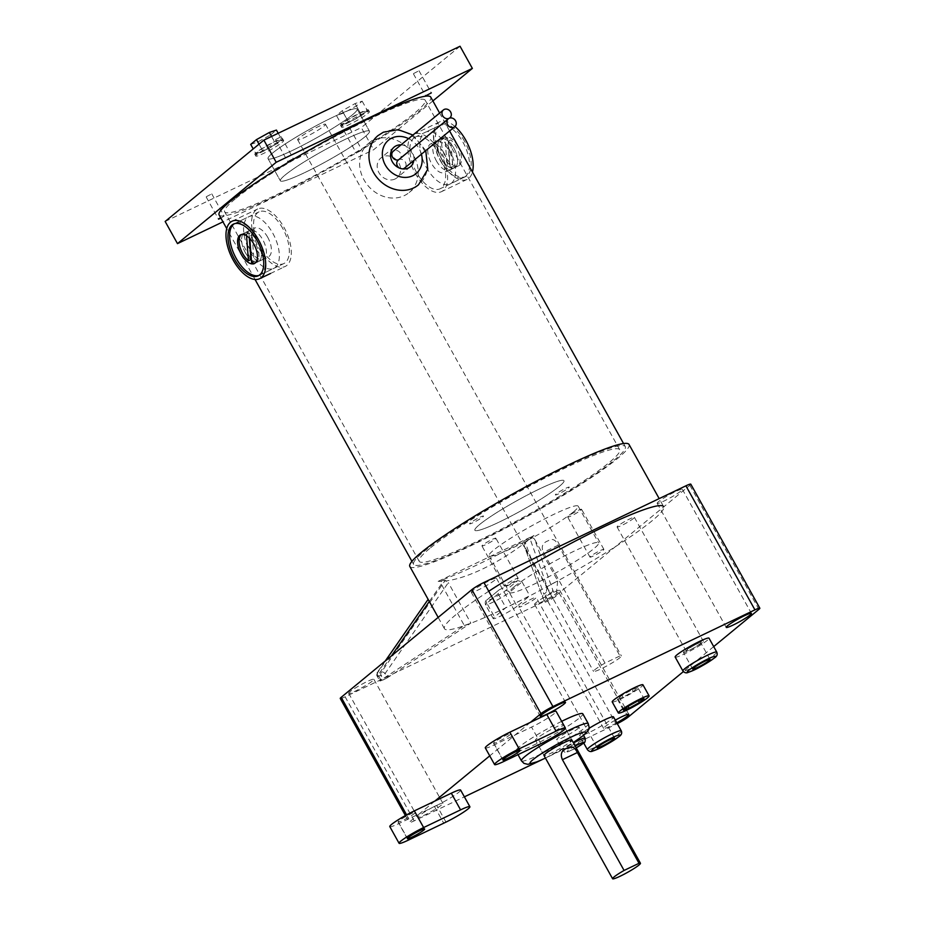 <?xml version="1.0" encoding="UTF-8"?>
<svg xmlns="http://www.w3.org/2000/svg" width="925" height="925" viewBox="0 0 925 925"><rect width="100%" height="100%" fill="white"/><g stroke="black" fill="none" stroke-linecap="round" stroke-linejoin="round"><path stroke-width="0.69" stroke-dasharray="4.62 3.47" d="M573.488 511.872A50.991 5.423 150.9 0 0 578.171 506.148A50.991 5.423 150.9 0 0 542.64 519.942A50.991 5.423 150.9 0 0 493.742 550.028A50.991 5.423 150.9 0 0 489.059 555.752A50.991 5.423 150.9 0 0 524.591 541.957A50.991 5.423 150.9 0 0 573.488 511.872M559.301 486.4A50.991 5.423 150.9 0 0 563.996 480.676A50.991 5.423 150.9 0 0 528.464 494.47A50.991 5.423 150.9 0 0 479.566 524.556A50.991 5.423 150.9 0 0 474.883 530.279A50.991 5.423 150.9 0 0 510.415 516.485A50.991 5.423 150.9 0 0 559.301 486.4A50.991 5.423 150.9 0 0 563.996 480.676A50.991 5.423 150.9 0 0 528.464 494.47A50.991 5.423 150.9 0 0 479.566 524.556A50.991 5.423 150.9 0 0 474.883 530.279A50.991 5.423 150.9 0 0 510.415 516.485A50.991 5.423 150.9 0 0 559.301 486.4M352.471 114.781A50.991 5.423 150.9 0 0 357.154 109.057A50.991 5.423 150.9 0 0 321.623 122.852A50.991 5.423 150.9 0 0 272.725 152.937A50.991 5.423 150.9 0 0 268.042 158.661A50.991 5.423 150.9 0 0 303.573 144.867A50.991 5.423 150.9 0 0 352.471 114.781A50.991 5.423 150.9 0 0 357.154 109.057A50.991 5.423 150.9 0 0 321.623 122.852A50.991 5.423 150.9 0 0 272.725 152.937A50.991 5.423 150.9 0 0 268.042 158.661A50.991 5.423 150.9 0 0 303.573 144.867A50.991 5.423 150.9 0 0 352.471 114.781M364.797 136.935A50.991 5.423 150.9 0 0 369.48 131.211A50.991 5.423 150.9 0 0 333.948 145.005A50.991 5.423 150.9 0 0 285.062 175.091A50.991 5.423 150.9 0 0 280.368 180.814A50.991 5.423 150.9 0 0 315.899 167.02A50.991 5.423 150.9 0 0 364.797 136.935A50.991 5.423 150.9 0 0 369.48 131.211A50.991 5.423 150.9 0 0 333.948 145.005A50.991 5.423 150.9 0 0 285.062 175.091A50.991 5.423 150.9 0 0 280.368 180.814A50.991 5.423 150.9 0 0 315.899 167.02A50.991 5.423 150.9 0 0 364.797 136.935M373.503 140.218A31.866 27.415 -129.5 0 1 412.076 153.145A31.866 27.415 -129.5 0 1 409.185 192.504A31.866 27.415 -129.5 0 1 404.329 195.603A31.866 27.415 -129.5 0 1 365.745 182.676A31.866 27.415 -129.5 0 1 368.647 143.317A31.866 27.415 -129.5 0 1 373.503 140.218M395.079 178.988A12.753 10.961 -129.5 0 1 379.643 173.819A12.753 10.961 -129.5 0 1 380.811 158.071A12.753 10.961 -129.5 0 1 382.753 156.834A12.753 10.961 -129.5 0 1 398.178 162.002A12.753 10.961 -129.5 0 1 397.022 177.75A12.753 10.961 -129.5 0 1 395.079 178.988M401.022 144.867A12.753 10.961 -129.5 0 1 413.845 160.43M398.166 160.141A5.099 4.382 -129.5 0 1 398.941 159.643A5.099 4.382 -129.5 0 1 405.115 161.713A5.099 4.382 -129.5 0 1 404.653 168.015M402.502 168.882A5.099 4.382 -129.5 0 1 399.288 168.003M398.583 159.794A5.099 4.382 50.5 0 0 398.941 159.643A5.099 4.382 50.5 0 0 399.727 159.146A5.099 4.382 50.5 0 0 400.19 152.856A5.099 4.382 50.5 0 0 394.015 150.787A5.099 4.382 50.5 0 0 393.241 151.272M454.996 126.517A31.866 15.898 -115.6 0 0 439.572 121.915A31.866 15.898 -115.6 0 0 440.786 160.996A31.866 15.898 -115.6 0 0 467.079 179.415A31.866 15.898 -115.6 0 0 472.432 172.015M415.186 173.252A31.866 15.898 -115.6 0 0 441.491 191.66A31.866 15.898 -115.6 0 0 440.265 152.579A31.866 15.898 -115.6 0 0 413.972 134.171A31.866 15.898 -115.6 0 0 415.186 173.252M439.017 153.619A28.675 14.303 -115.6 0 0 415.348 137.05A28.675 14.303 -115.6 0 0 416.447 172.212A28.675 14.303 -115.6 0 0 440.103 188.781A28.675 14.303 -115.6 0 0 439.017 153.619M464.604 141.375A28.675 14.303 -115.6 0 0 440.947 124.794A28.675 14.303 -115.6 0 0 442.034 159.967A28.675 14.303 -115.6 0 0 465.703 176.536A28.675 14.303 -115.6 0 0 464.604 141.375M440.369 160.765A28.675 14.303 -115.6 0 0 464.026 177.334A28.675 14.303 -115.6 0 0 462.939 142.172A28.675 14.303 -115.6 0 0 439.271 125.603A28.675 14.303 -115.6 0 0 440.369 160.765M426.413 167.448A28.675 14.303 -115.6 0 0 450.07 184.017A28.675 14.303 -115.6 0 0 448.983 148.844A28.675 14.303 -115.6 0 0 425.315 132.275A28.675 14.303 -115.6 0 0 426.413 167.448M443.965 152.983A15.933 7.943 -115.6 0 0 430.819 143.78A15.933 7.943 -115.6 0 0 431.432 163.309A15.933 7.943 -115.6 0 0 444.578 172.512A15.933 7.943 -115.6 0 0 443.965 152.983M457.921 146.3A15.933 7.943 -115.6 0 0 444.775 137.097A15.933 7.943 -115.6 0 0 445.376 156.637A15.933 7.943 -115.6 0 0 458.522 165.841A15.933 7.943 -115.6 0 0 457.921 146.3M436.415 160.927A15.933 7.943 -115.6 0 0 449.562 170.131A15.933 7.943 -115.6 0 0 448.949 150.602A15.933 7.943 -115.6 0 0 435.802 141.398A15.933 7.943 -115.6 0 0 436.415 160.927M441.398 158.545A15.933 7.943 -115.6 0 0 454.545 167.749A15.933 7.943 -115.6 0 0 453.932 148.208A15.933 7.943 -115.6 0 0 440.786 139.004A15.933 7.943 -115.6 0 0 441.398 158.545A15.933 7.943 -115.6 0 0 447.087 165.656L445.075 139.132A15.933 7.943 -115.6 0 0 440.786 139.004A15.933 7.943 -115.6 0 0 441.398 158.545M258.896 248.05A31.866 15.898 -115.6 0 0 285.201 266.458A31.866 15.898 -115.6 0 0 283.987 227.377A31.866 15.898 -115.6 0 0 257.682 208.969A31.866 15.898 -115.6 0 0 258.896 248.05M282.726 228.417A28.675 14.303 -115.6 0 0 259.058 211.848A28.675 14.303 -115.6 0 0 260.156 247.01A28.675 14.303 -115.6 0 0 283.825 263.579A28.675 14.303 -115.6 0 0 282.726 228.417M259.035 275.373A28.675 14.303 -115.6 0 0 259.902 275.026A28.675 14.303 -115.6 0 0 258.803 239.864A28.675 14.303 -115.6 0 0 235.135 223.295A28.675 14.303 -115.6 0 0 234.326 223.746M250.189 251.785A28.675 14.303 -115.6 0 0 273.858 268.354A28.675 14.303 -115.6 0 0 272.759 233.181A28.675 14.303 -115.6 0 0 249.091 216.612A28.675 14.303 -115.6 0 0 250.189 251.785M267.741 237.32A15.933 7.943 -115.6 0 0 254.595 228.117A15.933 7.943 -115.6 0 0 255.208 247.646A15.933 7.943 -115.6 0 0 268.354 256.849A15.933 7.943 -115.6 0 0 267.741 237.32M250.224 250.039A15.933 7.943 -115.6 0 0 263.371 259.243A15.933 7.943 -115.6 0 0 262.758 239.702A15.933 7.943 -115.6 0 0 249.611 230.498A15.933 7.943 -115.6 0 0 250.224 250.039M245.241 252.421A15.933 7.943 -115.6 0 0 250.929 259.543A15.933 7.943 -115.6 0 1 242.188 244.651A15.933 7.943 -115.6 0 1 244.628 232.88A15.933 7.943 -115.6 0 0 245.241 252.421M251.392 259.913A15.933 7.943 -115.6 0 0 258.387 261.625A15.933 7.943 -115.6 0 0 257.774 242.084A15.933 7.943 -115.6 0 0 244.628 232.88A15.933 7.943 -115.6 0 1 248.929 233.008L249.299 237.968M246.559 235.748L246.432 234.198L248.929 233.008M246.432 234.198A15.933 7.943 -115.6 0 0 242.142 234.071A15.933 7.943 -115.6 0 0 241.437 234.511M255.115 263.093A15.933 7.943 -115.6 0 0 255.901 262.816A15.933 7.943 -115.6 0 0 255.288 243.275A15.933 7.943 -115.6 0 0 249.6 236.164L252.086 234.973A15.933 7.943 -115.6 0 1 257.774 242.084A15.933 7.943 -115.6 0 1 258.387 261.625A15.933 7.943 -115.6 0 1 254.086 261.498L252.086 234.973M251.6 262.688L254.086 261.498M249.773 238.442L249.6 236.164M450.244 167.622L448.243 141.097L450.729 139.906L452.741 166.431L450.244 167.622A15.933 7.943 -115.6 0 0 454.545 167.749A15.933 7.943 -115.6 0 0 456.985 155.978A15.933 7.943 -115.6 0 0 448.243 141.097M452.741 166.431A15.933 7.943 -115.6 0 0 457.031 166.558A15.933 7.943 -115.6 0 0 459.471 154.787A15.933 7.943 -115.6 0 0 450.729 139.906M449.573 164.465L447.573 137.941A15.933 7.943 -115.6 0 0 443.283 137.813A15.933 7.943 -115.6 0 0 443.884 157.354A15.933 7.943 -115.6 0 0 449.573 164.465L447.087 165.656M447.573 137.941L445.075 139.132M482.792 516.948A7.967 0.844 150.9 0 0 483.532 516.058A7.967 0.844 150.9 0 0 477.982 518.208A7.967 0.844 150.9 0 0 470.339 522.914A7.967 0.844 150.9 0 0 469.611 523.804A7.967 0.844 150.9 0 0 475.161 521.654A7.967 0.844 150.9 0 0 482.792 516.948A7.967 0.844 150.9 0 0 483.532 516.058A7.967 0.844 150.9 0 0 477.982 518.208A7.967 0.844 150.9 0 0 470.339 522.914A7.967 0.844 150.9 0 0 469.611 523.804A7.967 0.844 150.9 0 0 475.161 521.654A7.967 0.844 150.9 0 0 482.792 516.948M495.129 539.102A7.967 0.844 150.9 0 0 495.858 538.211A7.967 0.844 150.9 0 0 490.308 540.362A7.967 0.844 150.9 0 0 482.665 545.056A7.967 0.844 150.9 0 0 481.937 545.958A7.967 0.844 150.9 0 0 487.487 543.796A7.967 0.844 150.9 0 0 495.129 539.102M568.528 488.042A7.967 0.844 150.9 0 0 569.268 487.151A7.967 0.844 150.9 0 0 563.718 489.302A7.967 0.844 150.9 0 0 556.075 494.008A7.967 0.844 150.9 0 0 555.347 494.898A7.967 0.844 150.9 0 0 560.897 492.748A7.967 0.844 150.9 0 0 568.528 488.042A7.967 0.844 150.9 0 0 569.268 487.151A7.967 0.844 150.9 0 0 563.718 489.302A7.967 0.844 150.9 0 0 556.075 494.008A7.967 0.844 150.9 0 0 555.347 494.898A7.967 0.844 150.9 0 0 560.897 492.748A7.967 0.844 150.9 0 0 568.528 488.042M580.865 510.195A7.967 0.844 150.9 0 0 581.594 509.305A7.967 0.844 150.9 0 0 576.044 511.456A7.967 0.844 150.9 0 0 568.401 516.162A7.967 0.844 150.9 0 0 567.673 517.052A7.967 0.844 150.9 0 0 573.222 514.901A7.967 0.844 150.9 0 0 580.865 510.195M281.2 140.577A15.933 1.688 150.9 0 0 282.657 138.796A15.933 1.688 150.9 0 0 271.557 143.097A15.933 1.688 150.9 0 0 256.283 152.498A15.933 1.688 150.9 0 0 254.826 154.29A15.933 1.688 150.9 0 0 265.926 149.977A15.933 1.688 150.9 0 0 281.2 140.577M282.183 142.358A15.933 1.688 150.9 0 0 283.651 140.565A15.933 1.688 150.9 0 0 272.551 144.878A15.933 1.688 150.9 0 0 257.277 154.278A15.933 1.688 150.9 0 0 255.809 156.059A15.933 1.688 150.9 0 0 266.909 151.758A15.933 1.688 150.9 0 0 282.183 142.358M366.936 111.671A15.933 1.688 150.9 0 0 368.393 109.89A15.933 1.688 150.9 0 0 357.293 114.191A15.933 1.688 150.9 0 0 342.019 123.592A15.933 1.688 150.9 0 0 340.562 125.384A15.933 1.688 150.9 0 0 351.662 121.071A15.933 1.688 150.9 0 0 366.936 111.671M367.919 113.451A15.933 1.688 150.9 0 0 369.387 111.659A15.933 1.688 150.9 0 0 358.287 115.972A15.933 1.688 150.9 0 0 343.013 125.372A15.933 1.688 150.9 0 0 341.545 127.153A15.933 1.688 150.9 0 0 352.645 122.852A15.933 1.688 150.9 0 0 367.919 113.451M356.668 152.798L361.953 150.058L356.668 152.798M344.343 130.645L349.615 127.904L344.343 130.645M220.925 218.173L224.093 216.034L220.601 217.595M206.483 196.62L211.767 193.88L206.483 196.62M275.87 139.455L281.142 136.715L275.87 139.455M413.729 73.48L419.002 70.739L413.729 73.48M614.142 460.199A121.106 12.869 150.9 0 0 625.277 446.613A121.106 12.869 150.9 0 0 540.894 479.358A121.106 12.869 150.9 0 0 424.772 550.826A121.106 12.869 150.9 0 0 413.637 564.412A121.106 12.869 150.9 0 0 498.02 531.667A121.106 12.869 150.9 0 0 614.142 460.199M219.109 214.912A121.106 12.869 150.9 0 0 303.493 182.167A121.106 12.869 150.9 0 0 419.615 110.699A121.106 12.869 150.9 0 0 430.749 97.113M235.216 198.944A114.735 12.187 150.9 0 0 224.671 211.813A114.735 12.187 150.9 0 0 304.626 180.791A114.735 12.187 150.9 0 0 414.631 113.081A114.735 12.187 150.9 0 0 425.176 100.212A114.735 12.187 150.9 0 0 345.233 131.234A114.735 12.187 150.9 0 0 235.216 198.944M429.755 548.444A114.735 12.187 150.9 0 0 419.21 561.313A114.735 12.187 150.9 0 0 499.153 530.291A114.735 12.187 150.9 0 0 609.159 462.581A114.735 12.187 150.9 0 0 619.704 449.712A114.735 12.187 150.9 0 0 539.761 480.734A114.735 12.187 150.9 0 0 429.755 548.444M432.877 100.941L373.642 149.746L222.971 221.85M460.037 46.25L361.317 127.592L373.642 149.746M165.159 221.468L361.317 127.592M341.614 124.794L348.69 122.412L361.548 115.255L367.341 110.48L360.276 112.862L347.407 120.019L341.614 124.794L336.434 115.486L343.51 113.104L356.368 105.947L362.161 101.172L355.096 103.565L342.227 110.711L336.434 115.486M343.51 113.104L348.69 122.412M356.368 105.947L361.548 115.255M362.161 101.172L367.341 110.48M355.096 103.565L360.276 112.862M342.227 110.711L347.407 120.019M255.878 153.7L262.954 151.318L275.812 144.161L281.605 139.386L274.54 141.768L261.671 148.925L255.878 153.7L253.219 148.913M259.012 144.138L261.671 148.925M271.568 136.449L274.54 141.768M278.205 133.269L281.605 139.386M250.698 144.392L257.774 142.011L270.632 134.853L275.812 144.161M270.632 134.853L276.425 130.078M257.774 142.011L262.954 151.318M324.016 126.043A15.933 1.688 150.9 0 0 325.484 124.251A15.933 1.688 150.9 0 0 314.384 128.563A15.933 1.688 150.9 0 0 299.11 137.964A15.933 1.688 150.9 0 0 297.642 139.744A15.933 1.688 150.9 0 0 308.742 135.443A15.933 1.688 150.9 0 0 324.016 126.043M605.019 663.086A15.933 1.688 150.9 0 0 595.018 669.596A15.933 1.688 150.9 0 0 593.549 671.388A15.933 1.688 150.9 0 0 604.649 667.075A15.933 1.688 150.9 0 0 619.923 657.675A15.933 1.688 150.9 0 0 621.392 655.894A15.933 1.688 150.9 0 0 619.958 655.929L605.019 663.086L543.368 552.317C540.928 546.617 542.547 542.767 548.224 540.767C552.202 538.13 555.567 539.599 558.307 545.172L619.958 655.929M517.006 606.268A14.361 1.526 -29.1 0 1 503.235 614.743A14.361 1.526 -29.1 0 1 493.233 618.628A14.361 1.526 -29.1 0 1 494.551 617.01L505.882 607.679A124.678 13.251 150.9 0 0 529.759 595.758L517.006 606.268L509.305 592.428L522.058 581.918L517.734 580.576L505.27 590.844A11.169 1.191 -29.1 0 1 492.135 598.648A11.169 1.191 -29.1 0 1 487.799 599.203L499.153 589.849L487.313 599.516A3.191 2.74 -129.5 0 1 487.799 599.203M517.734 580.576A124.678 13.251 150.9 0 1 499.153 589.849L498.182 593.838L505.882 607.679M522.058 581.918L529.759 595.758M514.196 586.774A50.991 5.423 150.9 0 0 509.502 592.486A50.991 5.423 150.9 0 0 545.033 578.703A50.991 5.423 150.9 0 0 593.931 548.606A50.991 5.423 150.9 0 0 598.614 542.894A50.991 5.423 150.9 0 0 563.082 556.677A50.991 5.423 150.9 0 0 514.196 586.774M590.705 556.214A7.967 0.844 150.9 0 0 589.965 557.104A7.967 0.844 150.9 0 0 595.515 554.954A7.967 0.844 150.9 0 0 603.158 550.259A7.967 0.844 150.9 0 0 603.886 549.357A7.967 0.844 150.9 0 0 598.336 551.52A7.967 0.844 150.9 0 0 590.705 556.214M504.969 585.12A7.967 0.844 150.9 0 0 504.229 586.011A7.967 0.844 150.9 0 0 509.779 583.86A7.967 0.844 150.9 0 0 517.422 579.154A7.967 0.844 150.9 0 0 518.15 578.264A7.967 0.844 150.9 0 0 512.6 580.414A7.967 0.844 150.9 0 0 504.969 585.12M488.747 591.26A125.442 13.332 150.9 0 0 455.979 614.628A125.442 13.332 150.9 0 0 444.451 628.699A125.442 13.332 150.9 0 0 531.863 594.775A125.442 13.332 150.9 0 0 652.137 520.752A125.442 13.332 150.9 0 0 663.664 506.68L659.178 498.61M409.833 566.482A125.442 13.332 150.9 0 0 497.234 532.569A125.442 13.332 150.9 0 0 617.518 458.534A125.442 13.332 150.9 0 0 629.046 444.474M534.002 535.494C501.951 562.678 461.494 582.033 438.172 581.363A125.442 13.332 150.9 0 0 534.002 535.494L438.172 581.363M391.402 655.952L378.128 675.019A3.191 1.561 -145.2 0 1 377.065 672.972A3.191 1.561 -145.2 0 1 377.203 672.579A3.191 1.561 -145.2 0 1 377.932 672.186L428.136 599.377M445.226 580.368L441.607 580.68L441.317 584.207L464.304 625.508L380.95 680.083L378.128 675.019L377.042 675.944L381.054 675.62L383.389 679.817A25.495 2.706 150.9 0 0 380.614 680.846L377.793 675.782A3.191 2.37 79.2 0 1 377.932 672.186L381.539 671.897A3.191 2.671 -87 0 0 381.054 675.62L385.124 673.481L448.324 582.658L445.226 580.368L381.539 671.897A3.191 1.561 -145.2 0 1 385.124 673.481L387.471 677.69L470.837 623.103L448.324 582.658M464.304 625.508A124.678 13.251 150.9 0 0 470.837 623.103M380.95 680.083L379.863 681.008L380.614 680.846M383.389 679.817L387.471 677.69M552.93 598.371L556.052 596.278L553.231 591.202L534.719 539.483C533.436 537.645 531.829 537.286 529.909 538.408L548.548 590.52A3.191 2.879 160.3 0 1 553.231 591.202L550.109 593.295L552.93 598.371A25.495 2.706 150.9 0 0 548.317 600.892L545.97 596.683L550.109 593.295A3.191 0.601 -125.6 0 1 548.548 590.52L543.842 594.22L525.192 542.096L524.429 546.236L546.941 586.681A124.678 13.251 150.9 0 0 557.717 580.796L556.052 596.278M534.719 539.483L557.717 580.796M546.941 586.681L545.288 602.163L542.94 597.989A3.191 3.191 0 0 1 542.732 597.504L524.197 545.715L542.94 597.955A3.191 2.879 160.3 0 1 543.842 594.22L545.97 596.683L542.94 597.989L545.288 602.187L548.317 600.892M525.192 542.096L529.909 538.408M561.672 721.338A38.249 4.058 150.9 0 0 519.48 746.718A38.249 4.058 150.9 0 0 515.965 751.007A38.249 4.058 150.9 0 0 542.617 740.659A38.249 4.058 150.9 0 0 579.281 718.089A38.249 4.058 150.9 0 0 582.796 713.799M536.928 738.37A15.933 1.688 150.9 0 0 535.459 740.15A15.933 1.688 150.9 0 0 546.559 735.849A15.933 1.688 150.9 0 0 561.833 726.449A15.933 1.688 150.9 0 0 563.302 724.657A15.933 1.688 150.9 0 0 552.202 728.969A15.933 1.688 150.9 0 0 536.928 738.37A15.933 1.688 150.9 0 0 535.459 740.15A15.933 1.688 150.9 0 0 546.559 735.849A15.933 1.688 150.9 0 0 561.833 726.449A15.933 1.688 150.9 0 0 563.302 724.657A15.933 1.688 150.9 0 0 552.202 728.969A15.933 1.688 150.9 0 0 536.928 738.37M543.993 755.482L535.459 740.15L543.993 755.482A15.933 1.688 150.9 0 0 555.092 751.169A15.933 1.688 150.9 0 0 570.367 741.769M612.2 701.913A17.587 1.873 150.9 0 0 624.456 697.161A17.587 1.873 150.9 0 0 641.326 686.778A17.587 1.873 150.9 0 0 642.944 684.801M637.915 687.726L632.249 689.634L621.958 695.357L617.333 699.173L622.987 697.265L633.278 691.542L637.915 687.726L644.031 698.71M633.278 691.542L632.249 689.634M621.958 695.357L622.987 697.265M623.45 710.157L617.333 699.173M577.859 728.669A12.823 1.364 150.9 0 0 579.038 727.235A12.823 1.364 150.9 0 0 570.101 730.704A12.823 1.364 150.9 0 0 557.81 738.266A12.823 1.364 150.9 0 0 556.63 739.699A12.823 1.364 150.9 0 0 565.568 736.242A12.823 1.364 150.9 0 0 577.859 728.669M588.936 728.403A19.379 2.058 150.9 0 0 581.432 733.56A19.379 2.058 150.9 0 0 579.651 735.733A19.379 2.058 150.9 0 0 593.145 730.496A19.379 2.058 150.9 0 0 611.726 719.06A19.379 2.058 150.9 0 0 613.506 716.887M519.792 605.968A9.898 1.052 150.9 0 0 518.879 607.077A9.898 1.052 150.9 0 0 525.782 604.395A9.898 1.052 150.9 0 0 535.274 598.556A9.898 1.052 150.9 0 0 536.188 597.446A9.898 1.052 150.9 0 0 529.285 600.117A9.898 1.052 150.9 0 0 519.792 605.968M675.157 657.039A19.379 2.058 150.9 0 0 688.663 651.801A19.379 2.058 150.9 0 0 707.243 640.366A19.379 2.058 150.9 0 0 709.024 638.192M684.35 651.316A9.898 1.052 150.9 0 0 683.436 652.426A9.898 1.052 150.9 0 0 691.553 649.107A9.898 1.052 150.9 0 0 699.832 643.904A9.898 1.052 150.9 0 0 700.745 642.794A9.898 1.052 150.9 0 0 695.311 644.725A9.898 1.052 150.9 0 0 684.35 651.316M494.493 742.174A9.898 1.052 150.9 0 0 493.58 743.295A9.898 1.052 150.9 0 0 500.483 740.613A9.898 1.052 150.9 0 0 509.976 734.774A9.898 1.052 150.9 0 0 510.889 733.652A9.898 1.052 150.9 0 0 503.986 736.335A9.898 1.052 150.9 0 0 494.493 742.174M485.301 747.897A19.379 2.058 150.9 0 0 494.609 744.752L531.563 727.073A19.379 2.058 150.9 0 0 548.513 717.638A19.379 2.058 150.9 0 0 556.122 711.36M398.976 820.88A9.898 1.052 150.9 0 0 398.074 821.99A9.898 1.052 150.9 0 0 404.965 819.307A9.898 1.052 150.9 0 0 414.469 813.468A9.898 1.052 150.9 0 0 415.371 812.358A9.898 1.052 150.9 0 0 408.48 815.029A9.898 1.052 150.9 0 0 398.976 820.88M389.795 826.592A19.379 2.058 150.9 0 0 399.103 823.458L419.626 813.63L410.226 821.377A10.198 1.087 150.9 0 0 409.289 822.522A10.198 1.087 150.9 0 0 414.192 820.868L464.385 796.841M691.553 649.107A9.898 1.052 150.9 0 0 702.526 642.517A9.898 1.052 150.9 0 0 703.439 641.407A9.898 1.052 150.9 0 0 695.311 644.725A9.898 1.052 150.9 0 0 687.044 649.928A9.898 1.052 150.9 0 0 686.13 651.038A9.898 1.052 150.9 0 0 691.553 649.107M617.993 525.874A9.898 1.052 150.9 0 0 617.079 526.984A9.898 1.052 150.9 0 0 623.982 524.313A9.898 1.052 150.9 0 0 633.475 518.462A9.898 1.052 150.9 0 0 634.388 517.352A9.898 1.052 150.9 0 0 627.485 520.035A9.898 1.052 150.9 0 0 617.993 525.874M434.877 801.062L419.626 813.63L431.848 807.779A14.407 1.526 150.9 0 0 419.048 815.746A14.407 1.526 150.9 0 0 417.73 817.365A14.407 1.526 150.9 0 0 427.766 813.468A14.407 1.526 150.9 0 0 441.583 804.958A14.407 1.526 150.9 0 0 442.913 803.351A14.407 1.526 150.9 0 0 438.843 804.392A19.379 2.058 150.9 0 0 460.615 790.066M350.008 691.703A14.407 1.526 150.9 0 0 348.679 693.311A14.407 1.526 150.9 0 0 358.727 689.414A14.407 1.526 150.9 0 0 372.544 680.916A14.407 1.526 150.9 0 0 373.862 679.297A14.407 1.526 150.9 0 0 363.826 683.193A14.407 1.526 150.9 0 0 350.008 691.703M615.322 720.136A14.407 1.526 150.9 0 0 604.95 726.784A14.407 1.526 150.9 0 0 603.632 728.391A14.407 1.526 150.9 0 0 616.813 722.807M535.91 602.73A14.407 1.526 150.9 0 0 534.581 604.349A14.407 1.526 150.9 0 0 544.628 600.452A14.407 1.526 150.9 0 0 558.446 591.942A14.407 1.526 150.9 0 0 559.764 590.323A14.407 1.526 150.9 0 0 549.727 594.22A14.407 1.526 150.9 0 0 535.91 602.73M658.496 501.72A14.407 1.526 150.9 0 0 657.178 503.339A14.407 1.526 150.9 0 0 667.214 499.442A14.407 1.526 150.9 0 0 681.031 490.932A14.407 1.526 150.9 0 0 682.361 489.313A14.407 1.526 150.9 0 0 672.313 493.21A14.407 1.526 150.9 0 0 658.496 501.72M472.594 590.682A14.407 1.526 150.9 0 0 471.276 592.301A14.407 1.526 150.9 0 0 481.312 588.404A14.407 1.526 150.9 0 0 495.129 579.906A14.407 1.526 150.9 0 0 496.459 578.287A14.407 1.526 150.9 0 0 486.411 582.183A14.407 1.526 150.9 0 0 472.594 590.682M541.796 759.795L616.212 724.183A10.198 1.087 150.9 0 0 617.276 723.651M713.707 646.598L683.378 671.596M530.383 722.367L489.73 755.864M690.802 484.168A10.198 1.087 -29.1 0 1 689.853 485.313L559.151 593.006A10.198 1.087 -29.1 0 1 547.172 600.128L616.212 724.183M446 822.105L436.727 805.444A19.379 2.058 150.9 0 0 438.843 804.392A14.407 1.526 150.9 0 0 431.848 807.779L434.461 806.531L443.734 823.192M414.192 820.868L345.141 696.814L547.172 600.128M345.141 696.814A10.198 1.087 -29.1 0 1 340.25 698.468M436.727 805.444A13.655 1.445 150.9 0 0 434.461 806.531M421.407 154.209A21.668 18.639 50.5 0 0 408.572 138.634M368.647 143.317L377.978 135.628A31.866 27.415 -129.5 0 1 382.834 132.529A31.866 27.415 -129.5 0 1 421.407 145.456A31.866 27.415 -129.5 0 1 418.505 184.815L409.185 192.504M558.307 545.172L543.368 552.317M498.182 593.838L486.851 603.169L494.551 617.01M493.233 618.628L485.533 604.777C484.839 602.221 485.428 600.475 487.313 599.516A3.191 2.74 -129.5 0 0 486.851 603.169A14.361 1.526 150.9 0 0 485.533 604.777A14.361 1.526 150.9 0 0 495.534 600.892A14.361 1.526 150.9 0 0 509.305 592.428A3.191 2.74 50.5 0 0 505.27 590.844M441.317 584.207L429.304 601.47M588.242 723.593A38.249 4.058 -29.1 0 1 584.727 727.882A38.249 4.058 -29.1 0 1 548.062 750.452A38.249 4.058 -29.1 0 1 521.411 760.789M545.415 758.049A31.866 3.388 150.9 0 0 573.257 742.544M585.086 738.104A12.823 1.364 -29.1 0 1 583.906 739.538A12.823 1.364 -29.1 0 1 571.615 747.111A12.823 1.364 -29.1 0 1 562.678 750.568A12.823 1.364 -29.1 0 1 563.857 749.134A12.823 1.364 -29.1 0 1 573.5 742.995M575.211 746.059A9.632 1.029 150.9 0 0 567.892 750.707A9.632 1.029 150.9 0 0 568.459 751.586A9.632 1.029 150.9 0 0 576.206 747.839L567.915 751.84L564.851 752.198L562.678 750.568L556.63 739.699M621.242 730.785A19.379 2.058 -29.1 0 1 619.461 732.958A19.379 2.058 -29.1 0 1 600.88 744.394A19.379 2.058 -29.1 0 1 587.387 749.632M716.759 652.09A19.379 2.058 -29.1 0 1 714.979 654.264A19.379 2.058 -29.1 0 1 696.398 665.699A19.379 2.058 -29.1 0 1 682.893 670.937M503.882 761.425L494.609 744.752M408.376 840.12L399.103 823.458M406.618 814.879L410.226 821.377M628.202 717.06L559.151 593.006M689.853 485.313L758.905 609.355M540.847 743.735L531.563 727.073M578.171 506.148L598.614 542.894M489.059 555.752L509.502 592.486M357.154 109.057L369.48 131.211L357.154 109.057M268.042 158.661L280.368 180.814L268.042 158.661M425.778 150.602L412.955 135.038M394.154 147.075L380.811 158.071M410.365 166.754L397.022 177.75M449.469 118.157L399.727 159.146M467.079 179.415L441.491 191.66M440.947 124.794L415.348 137.05M465.703 176.536L440.103 188.781M439.572 121.915L413.972 134.171M464.026 177.334L450.07 184.017M444.775 137.097L430.819 143.78M458.522 165.841L444.578 172.512M439.271 125.603L425.315 132.275M449.562 170.131L457.031 166.558M435.802 141.398L443.283 137.813M270.424 273.534L285.201 266.458M233.47 224.093L259.058 211.848M258.225 275.835L283.825 263.579M232.083 221.214L257.682 208.969M259.902 275.026L273.858 268.354M240.639 234.788L254.595 228.117M254.398 263.532L268.354 256.849M235.135 223.295L249.091 216.612M263.371 259.243L255.901 262.816M249.611 230.498L242.142 234.071M518.15 578.264L495.858 538.211M504.229 586.011L481.937 545.958M603.886 549.357L581.594 509.305M589.965 557.104L567.673 517.052M282.657 138.796L283.651 140.565M368.393 109.89L369.387 111.659M344.054 131.003L356.379 153.157M206.194 196.979L218.52 219.133M275.569 139.814L287.906 161.968M413.429 73.838L425.766 95.992M625.277 446.613L623.566 443.549M449.596 130.98L439.618 113.058M419.21 561.313L224.671 211.813M619.704 449.712L425.176 100.212M413.637 564.412L411.926 561.336M255.046 279.477L226.729 228.614M419.002 70.739L431.328 92.893M281.142 136.715L293.468 158.869M211.767 193.88L224.093 216.034M349.615 127.904L361.953 150.058M340.562 125.384L341.545 127.153M254.826 154.29L255.809 156.059M325.484 124.251L621.392 655.894M297.642 139.744L593.549 671.388M444.451 628.699L438.172 617.403M385.262 661.005L377.203 672.579A3.191 3.191 0 0 0 377.042 675.944L379.863 681.008M571.835 739.988L563.302 724.657L571.835 739.988M518 754.661L515.965 751.007M545.438 758.084L573.28 742.59M583.571 735.375L579.038 727.235M597.203 747.793L518.879 607.077M692.709 669.099L683.436 652.426M502.853 759.957L493.58 743.295M407.347 838.651L398.074 821.99M617.079 526.984L686.13 651.038M348.679 693.311L417.73 817.365M534.581 604.349L603.632 728.391M657.178 503.339L726.218 627.381M471.276 592.301L540.316 716.355M496.459 578.287L565.499 702.341M682.361 489.313L751.401 613.368M559.764 590.323L628.815 714.378M373.862 679.297L442.913 803.351M634.388 517.352L703.439 641.407M424.656 829.02L415.371 812.358M520.162 750.325L510.889 733.652M710.018 659.467L700.745 642.794M614.512 738.162L536.188 597.446M583.687 742.983L579.651 735.733M405.416 815.549L409.289 822.522"/><path stroke-width="1.39" d="M413.845 160.43A12.753 10.961 -129.5 0 1 410.365 166.754A12.753 10.961 -129.5 0 1 408.422 167.992A12.753 10.961 -129.5 0 1 392.986 162.823A12.753 10.961 -129.5 0 1 394.154 147.075A12.753 10.961 -129.5 0 1 396.097 145.838A12.753 10.961 -129.5 0 1 401.022 144.867M449.111 118.307A5.099 4.382 -129.5 0 1 455.285 120.377A5.099 4.382 -129.5 0 1 454.822 126.679A5.099 4.382 -129.5 0 1 454.036 127.176A5.099 4.382 -129.5 0 1 447.873 125.106A5.099 4.382 -129.5 0 1 448.336 118.805A5.099 4.382 -129.5 0 1 449.111 118.307A5.099 4.382 50.5 0 0 449.885 117.81A5.099 4.382 50.5 0 0 450.348 111.52A5.099 4.382 50.5 0 0 444.173 109.451A5.099 4.382 50.5 0 0 443.399 109.948A5.099 4.382 50.5 0 0 442.936 116.238A5.099 4.382 50.5 0 0 449.111 118.307M454.822 126.679L404.653 168.015A5.099 4.382 -129.5 0 1 403.878 168.5A5.099 4.382 -129.5 0 1 402.502 168.882M399.288 168.003A5.099 4.382 -129.5 0 1 398.166 160.141L448.336 118.805M443.399 109.948L393.241 151.272A5.099 4.382 50.5 0 0 392.651 157.389A5.099 4.382 50.5 0 0 398.583 159.794M472.432 172.015A31.866 15.898 -115.6 0 0 465.865 140.334A31.866 15.898 -115.6 0 0 454.996 126.517M233.308 260.295A31.866 15.898 -115.6 0 0 259.601 278.714A31.866 15.898 -115.6 0 0 258.387 239.633A31.866 15.898 -115.6 0 0 232.083 221.214A31.866 15.898 -115.6 0 0 233.308 260.295M257.127 240.662A28.675 14.303 -115.6 0 0 233.47 224.093A28.675 14.303 -115.6 0 0 234.557 259.266A28.675 14.303 -115.6 0 0 258.225 275.835A28.675 14.303 -115.6 0 0 257.127 240.662M234.326 223.746A28.675 14.303 -115.6 0 0 236.233 258.457A28.675 14.303 -115.6 0 0 259.035 275.373M253.785 243.992A15.933 7.943 -115.6 0 0 240.639 234.788A15.933 7.943 -115.6 0 0 241.252 254.329A15.933 7.943 -115.6 0 0 254.398 263.532A15.933 7.943 -115.6 0 0 253.785 243.992M241.437 234.511A15.933 7.943 -115.6 0 0 239.899 246.605A15.933 7.943 -115.6 0 0 248.443 260.723L250.929 259.543A15.933 7.943 -115.6 0 0 251.392 259.913M250.929 259.543L249.299 237.968M248.443 260.723L246.559 235.748M255.115 263.093A15.933 7.943 -115.6 0 1 251.6 262.688L249.773 238.442M220.601 217.595L218.52 219.133L220.925 218.173M288.195 161.609L293.468 158.869L288.195 161.609M426.055 95.633L431.328 92.893L426.055 95.633M439.618 113.058L430.749 97.113A121.106 12.869 150.9 0 0 346.355 129.858A121.106 12.869 150.9 0 0 230.233 201.326A121.106 12.869 150.9 0 0 219.109 214.912L226.729 228.614M276.205 162.28L177.484 243.622L165.159 221.468L263.879 140.126L276.205 162.28L472.363 68.404L432.877 100.941M177.484 243.622L222.971 221.85M263.879 140.126L460.037 46.25L472.363 68.404M278.205 133.269L276.425 130.078L269.36 132.46L256.491 139.617L259.012 144.138M256.491 139.617L250.698 144.392L253.219 148.913M269.36 132.46L271.568 136.449M663.664 506.68A125.442 13.332 150.9 0 0 600.568 528.395A125.442 13.332 150.9 0 0 488.747 591.26M659.178 498.61L629.046 444.474A125.442 13.332 150.9 0 0 541.634 478.387A125.442 13.332 150.9 0 0 421.361 552.41A125.442 13.332 150.9 0 0 409.833 566.482L438.172 617.403M518 754.661L521.411 760.789A38.249 4.058 -29.1 0 1 524.926 756.511A38.249 4.058 -29.1 0 1 561.602 733.941A38.249 4.058 -29.1 0 1 588.242 723.593L582.796 713.799A38.249 4.058 150.9 0 0 561.672 721.338M570.367 741.769A15.933 1.688 150.9 0 0 571.835 739.988A15.933 1.688 150.9 0 0 560.735 744.29A15.933 1.688 150.9 0 0 545.461 753.69A15.933 1.688 150.9 0 0 543.993 755.482L612.604 878.75A15.933 1.688 150.9 0 0 623.704 874.437A15.933 1.688 150.9 0 0 638.978 865.037A15.933 1.688 150.9 0 0 640.447 863.256A15.933 1.688 150.9 0 0 639.013 863.291L577.362 752.534C574.622 746.961 571.257 745.492 567.279 748.128C561.602 750.129 559.983 753.979 562.423 759.691L577.362 752.534M562.423 759.691L624.074 870.448A15.933 1.688 150.9 0 0 614.073 876.958A15.933 1.688 150.9 0 0 612.604 878.75M624.074 870.448L639.013 863.291M647.488 697.855A17.587 1.873 150.9 0 0 649.107 695.878A17.587 1.873 150.9 0 0 636.851 700.641A17.587 1.873 150.9 0 0 619.981 711.024A17.587 1.873 150.9 0 0 618.362 712.99A17.587 1.873 150.9 0 0 630.619 708.238A17.587 1.873 150.9 0 0 647.488 697.855M649.107 695.878L642.944 684.801A17.587 1.873 150.9 0 0 630.688 689.564A17.587 1.873 150.9 0 0 613.818 699.947A17.587 1.873 150.9 0 0 612.2 701.913L618.362 712.99M629.104 708.249L639.395 702.526L644.031 698.71L638.366 700.618L628.075 706.342L623.45 710.157L629.104 708.249L628.052 706.365M639.395 702.526L638.343 700.641M583.687 742.983L587.387 749.632A19.379 2.058 -29.1 0 1 589.167 747.458A19.379 2.058 -29.1 0 1 607.748 736.022A19.379 2.058 -29.1 0 1 621.242 730.785L613.506 716.887A19.379 2.058 150.9 0 0 588.936 728.403M598.117 746.683A9.898 1.052 150.9 0 0 597.203 747.793A9.898 1.052 150.9 0 0 604.106 745.111A9.898 1.052 150.9 0 0 613.599 739.272A9.898 1.052 150.9 0 0 614.512 738.162A9.898 1.052 150.9 0 0 607.609 740.844A9.898 1.052 150.9 0 0 598.117 746.683M716.759 652.09L709.024 638.192A19.379 2.058 150.9 0 0 695.519 643.43A19.379 2.058 150.9 0 0 676.938 654.865A19.379 2.058 150.9 0 0 675.157 657.039L682.893 670.937A19.379 2.058 -29.1 0 1 684.673 668.763A19.379 2.058 -29.1 0 1 703.254 657.328A19.379 2.058 -29.1 0 1 716.759 652.09C717.765 654.391 717.014 656.334 714.505 657.906C703.555 665.445 694.848 670.243 688.397 672.29C686.419 673.365 684.581 672.914 682.893 670.937M693.623 667.989A9.898 1.052 150.9 0 0 692.709 669.099A9.898 1.052 150.9 0 0 699.612 666.416A9.898 1.052 150.9 0 0 709.105 660.577A9.898 1.052 150.9 0 0 710.018 659.467A9.898 1.052 150.9 0 0 703.116 662.138A9.898 1.052 150.9 0 0 693.623 667.989M503.767 758.847A9.898 1.052 150.9 0 0 502.853 759.957A9.898 1.052 150.9 0 0 509.756 757.274A9.898 1.052 150.9 0 0 519.249 751.435A9.898 1.052 150.9 0 0 520.162 750.325A9.898 1.052 150.9 0 0 513.259 752.996A9.898 1.052 150.9 0 0 503.767 758.847M556.087 731.166L519.133 748.857A19.379 2.058 150.9 0 0 496.355 762.397A19.379 2.058 150.9 0 0 494.574 764.559A19.379 2.058 150.9 0 0 503.882 761.425L540.847 743.735A19.379 2.058 150.9 0 0 557.787 734.311A19.379 2.058 150.9 0 0 565.395 728.033A19.379 2.058 150.9 0 0 556.087 731.166L546.814 714.505L530.383 722.367L540.928 713.672L471.889 589.63L341.186 697.323L406.618 814.879M519.133 748.857L509.86 732.195A19.379 2.058 150.9 0 0 487.082 745.723A19.379 2.058 150.9 0 0 485.301 747.897L494.574 764.559M408.26 837.541A9.898 1.052 150.9 0 0 407.347 838.651A9.898 1.052 150.9 0 0 414.25 835.98A9.898 1.052 150.9 0 0 423.743 830.13A9.898 1.052 150.9 0 0 424.656 829.02A9.898 1.052 150.9 0 0 417.753 831.702A9.898 1.052 150.9 0 0 408.26 837.541M460.581 809.872L423.627 827.551A19.379 2.058 150.9 0 0 400.849 841.091A19.379 2.058 150.9 0 0 399.068 843.265A19.379 2.058 150.9 0 0 408.376 840.12L443.734 823.192A13.655 1.445 150.9 0 1 446 822.105A19.379 2.058 150.9 0 0 469.888 806.727A19.379 2.058 150.9 0 0 460.581 809.872L451.308 793.199L434.877 801.062L489.73 755.864M423.627 827.551L414.342 810.89A19.379 2.058 150.9 0 0 391.576 824.418A19.379 2.058 150.9 0 0 389.795 826.592L399.068 843.265M616.813 722.807A14.407 1.526 150.9 0 0 627.485 715.996A14.407 1.526 150.9 0 0 628.815 714.378A14.407 1.526 150.9 0 0 615.322 720.136M727.547 625.763A14.407 1.526 150.9 0 0 726.218 627.381A14.407 1.526 150.9 0 0 736.265 623.485A14.407 1.526 150.9 0 0 750.082 614.986A14.407 1.526 150.9 0 0 751.401 613.368A14.407 1.526 150.9 0 0 741.364 617.264A14.407 1.526 150.9 0 0 727.547 625.763M541.645 714.736A14.407 1.526 150.9 0 0 540.316 716.355A14.407 1.526 150.9 0 0 550.363 712.458A14.407 1.526 150.9 0 0 564.181 703.948A14.407 1.526 150.9 0 0 565.499 702.341A14.407 1.526 150.9 0 0 555.462 706.237A14.407 1.526 150.9 0 0 541.645 714.736M464.385 796.841L541.796 759.795M617.276 723.651A10.198 1.087 150.9 0 0 628.202 717.06L683.378 671.596M471.889 589.63A10.198 1.087 -29.1 0 1 483.879 582.507L685.899 485.822A10.198 1.087 -29.1 0 1 690.802 484.168L759.841 608.211A10.198 1.087 150.9 0 1 758.905 609.355L713.707 646.598M759.841 608.211A10.198 1.087 150.9 0 0 754.939 609.864L685.899 485.822M483.879 582.507L552.919 706.55L754.939 609.864M552.919 706.55A10.198 1.087 150.9 0 0 540.928 713.672M565.395 728.033L556.122 711.36A19.379 2.058 150.9 0 0 546.814 714.505M469.888 806.727L460.615 790.066A19.379 2.058 150.9 0 0 451.308 793.199M405.416 815.549L340.25 698.468A10.198 1.087 -29.1 0 1 341.186 697.323M414.342 810.89L434.877 801.062M509.86 732.195L530.383 722.367M408.572 138.634A21.668 18.639 50.5 0 0 391.772 138.091A21.668 18.639 50.5 0 0 385.309 165.02A21.668 18.639 50.5 0 0 412.735 175.75A21.668 18.639 50.5 0 0 421.407 154.209M425.778 150.602L427.755 169.263L418.505 184.815A31.866 27.415 -129.5 0 1 413.66 187.914A31.866 27.415 -129.5 0 1 375.076 174.987A31.866 27.415 -129.5 0 1 377.978 135.628L383.366 132.194L398.282 129.673L412.955 135.038M429.304 601.47L391.402 655.952M573.257 742.544A31.866 3.388 150.9 0 0 582.831 735.803A31.866 3.388 150.9 0 0 570.447 737.398A31.866 3.388 150.9 0 0 532.997 759.656A31.866 3.388 150.9 0 0 545.415 758.049M573.5 742.995A12.823 1.364 -29.1 0 1 585.086 738.104C585.537 741.179 584.993 742.879 583.444 743.191L576.217 747.862A9.632 1.029 150.9 0 0 582.958 743.503A9.632 1.029 150.9 0 0 575.211 746.059M618.513 736.924A16.188 1.723 150.9 0 0 612.223 737.722A16.188 1.723 150.9 0 0 593.191 749.03A16.188 1.723 150.9 0 0 599.481 748.221A16.188 1.723 150.9 0 0 618.513 736.924M714.019 658.218A16.188 1.723 150.9 0 0 707.741 659.028A16.188 1.723 150.9 0 0 688.709 670.336A16.188 1.723 150.9 0 0 694.999 669.527A16.188 1.723 150.9 0 0 714.019 658.218M259.601 278.714L270.424 273.534M623.566 443.549L449.596 130.98M411.926 561.336L255.046 279.477M428.136 599.377L385.262 661.005M588.242 723.593C589.433 729.224 590.613 728.172 583.802 735.19L573.28 742.59M521.411 760.789L523.943 763.368L527.851 764.351L537.425 761.68L545.438 758.084M640.447 863.256L571.835 739.988M621.242 730.785C622.259 733.086 621.507 735.028 618.998 736.612C608.049 744.151 599.342 748.938 592.89 750.996C590.902 752.071 589.063 751.609 587.387 749.632M585.086 738.104L583.571 735.375"/></g></svg>

